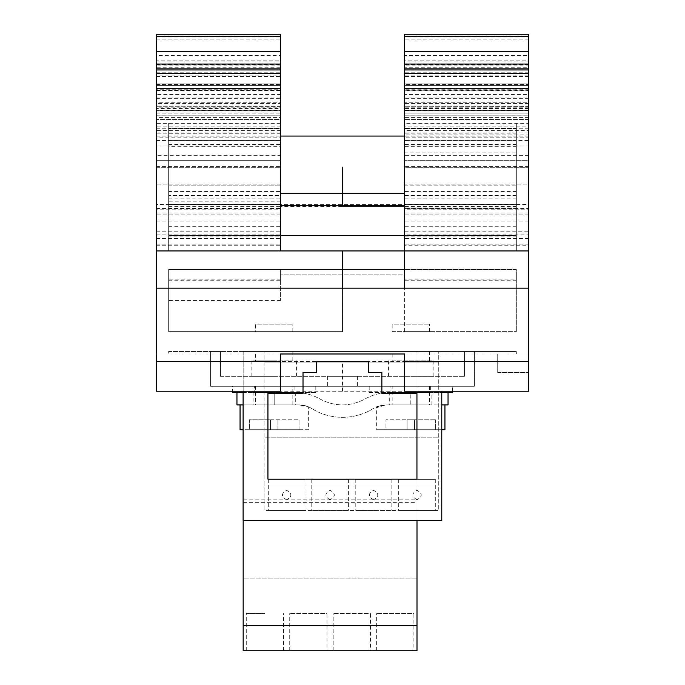 <?xml version="1.0" encoding="UTF-8"?>
<svg xmlns="http://www.w3.org/2000/svg" width="685" height="685" viewBox="0 0 685 685"><rect width="100%" height="100%" fill="white"/><g stroke="black" fill="none" stroke-linecap="round" stroke-linejoin="round"><path stroke-width="0.51" stroke-dasharray="3.42 2.57" d="M528.751 123.343L528.751 126.134L404.587 126.134L404.587 123.343L528.751 123.343L528.751 104.985L404.587 104.985L404.587 115.825L404.587 102.262L528.751 102.262L528.751 221.127L528.751 204.464L404.587 204.464L404.587 221.127L404.587 115.799L404.587 123.035L516.336 123.035L516.336 250.924L404.587 250.924L404.587 206.502L404.587 250.924L168.664 250.924L342.5 250.924L280.413 250.924L280.413 191.466L168.664 191.466L168.664 250.924L168.664 128.463L168.664 140.416L280.413 140.416L280.413 128.463L168.664 128.463L280.413 128.463L280.413 236.085L168.664 236.085M404.587 94.47L404.587 75.847L404.587 94.47C404.587 118.496 404.587 118.496 404.587 94.47C404.587 118.496 404.587 118.496 404.587 94.47L528.751 94.47L528.751 75.847L528.751 115.799L404.587 115.825L404.587 65.914L528.751 65.914L528.751 130.57L404.587 130.57L404.587 90.745L528.751 90.745M528.751 233.97L528.751 238.508L528.751 231.761L404.587 231.761L404.587 160.281L404.587 167.731L528.751 167.731L528.751 145.999L404.587 145.999L404.587 167.731L528.751 167.731L528.751 160.281L404.587 160.281L528.751 160.281L528.751 233.97L404.587 233.97M528.751 72.182L528.751 250.924L404.587 250.924L404.587 235.4L404.587 250.924L404.587 235.4L404.587 250.924L528.751 250.924L528.751 245.256L404.587 245.256L404.587 250.924L528.751 250.924L404.587 250.924L404.587 60.845L528.751 60.845L528.751 72.182L404.587 72.182M516.336 146.299L404.587 146.299M528.751 98.683L404.587 98.683L404.587 88.262L404.587 88.887L528.751 88.887L528.751 97.056L404.587 97.056L404.587 88.887L528.751 88.887L528.751 88.262L528.751 104.985M404.587 98.683L404.587 104.985M280.413 204.464L280.413 110.61L156.248 110.61L280.413 110.61L280.413 88.887L156.248 88.887L156.248 88.262L280.413 88.262L280.413 88.887L156.248 88.887L156.248 204.464L280.413 204.464L280.413 221.127L156.248 221.127L156.248 128.754L280.413 128.754L280.413 155.315L156.248 155.315L156.248 65.914L280.413 65.914L280.413 191.466M156.248 67.772L156.248 34.25L280.413 34.25L280.413 83.921L280.413 64.561L156.248 64.561L156.248 83.921L280.413 83.921L156.248 83.921L156.248 67.772L280.413 67.772M156.248 75.847L156.248 113.094L156.248 75.847L280.413 75.847L280.413 113.094L280.413 75.847M156.248 113.094L280.413 113.094M156.248 64.561L156.248 55.357L280.413 55.357L280.413 250.924L280.413 205.252L280.413 250.924L280.413 235.4L280.413 250.924L280.413 235.4L404.587 235.4L404.587 250.924L404.587 140.416L516.336 140.416L404.587 140.416L404.587 250.924L516.336 250.924L404.587 250.924L516.336 250.924L516.336 204.361L516.336 208.591L516.336 206.981L404.587 206.99M156.248 55.357L156.248 68.86L280.413 68.86M280.413 90.257L156.248 90.257L156.248 34.25L156.248 89.744L280.413 89.744L280.413 34.25L280.413 89.744M156.248 391.238L156.248 60.845L280.413 60.845L280.413 133.858L156.248 133.858L156.248 117.418L280.413 117.418M156.248 60.845L156.248 61.881L280.413 61.881M168.664 144.501L280.413 144.501L280.413 140.416L168.664 140.416L168.664 208.591L168.664 204.361L280.413 204.361L280.413 235.4L168.664 235.4L280.413 235.4M168.664 208.591L280.413 208.591L280.413 204.361L516.336 204.361L404.587 204.361L404.587 235.4L342.5 235.4L516.336 235.4L516.336 204.361L404.587 204.361L404.587 123.035L516.336 123.035L516.336 152.849L404.587 152.849M280.413 106.646L156.248 106.723L280.413 106.646L280.413 115.825L280.413 107.203L156.248 107.203L156.248 115.825L156.248 110.371L280.413 110.371M156.248 106.646L156.248 110.371M156.248 68.86L156.248 250.924L528.751 250.924L528.751 288.179L342.5 288.179L342.5 250.924L168.664 250.924L168.664 146.299L280.413 146.299L280.413 115.799L280.413 119.421L280.413 115.825L156.248 115.825L156.248 135.073L280.413 135.073L280.413 119.421L156.248 119.421L156.248 108.504L280.413 108.504L280.413 115.799L156.248 115.825L156.248 137.163L280.413 137.163M280.413 195.448L280.413 206.502L280.413 195.448L168.664 195.448M156.248 137.163L156.248 184.145L280.413 184.145L280.413 193.367L342.5 193.367L342.5 167.114M404.587 102.262L404.587 209.798L404.587 184.145L528.751 184.145L528.751 136.067L528.751 137.163L404.587 137.163L404.587 136.067L404.587 250.924L404.587 134.08L528.751 134.08L528.751 234.895L404.587 234.895M330.084 510.436C306.46 510.436 306.46 510.436 330.084 510.436C306.46 510.436 306.46 510.436 330.084 510.436C353.708 510.436 353.708 510.436 330.084 510.436C353.708 510.436 353.708 510.436 330.084 510.436M330.084 499.75C324.536 496.599 324.536 493.457 330.084 490.314C335.718 493.457 335.718 496.608 330.084 499.75M330.084 479.397L311.769 479.397L330.084 479.397C353.708 479.397 353.708 479.397 330.084 479.397C353.708 479.397 353.708 479.397 330.084 479.397M417.002 510.436C393.378 510.436 393.378 510.436 417.002 510.436C393.378 510.436 393.378 510.436 417.002 510.436C440.626 510.436 440.626 510.436 417.002 510.436C440.626 510.436 440.626 510.436 417.002 510.436M417.002 499.75C411.454 496.599 411.454 493.457 417.002 490.314C422.636 493.457 422.636 496.608 417.002 499.75M417.002 479.397L398.687 479.397L417.002 479.397C440.626 479.397 440.626 479.397 417.002 479.397C440.626 479.397 440.626 479.397 417.002 479.397M413.894 650.75L376.647 650.75L413.894 650.75L413.894 613.503L376.647 613.503L413.894 613.503M376.647 650.75L376.647 613.503M370.439 650.75L333.184 650.75L370.439 650.75L370.439 613.503L333.184 613.503L370.439 613.503M333.184 650.75L333.184 613.503M373.539 510.436C349.915 510.436 349.915 510.436 373.539 510.436C349.915 510.436 349.915 510.436 373.539 510.436C397.172 510.436 397.172 510.436 373.539 510.436C397.172 510.436 397.172 510.436 373.539 510.436M373.539 499.75C367.991 496.599 367.991 493.457 373.539 490.314C379.173 493.457 379.173 496.608 373.539 499.75M373.539 479.397L355.224 479.397L373.539 479.397C397.163 479.397 397.163 479.397 373.539 479.397C397.163 479.397 397.163 479.397 373.539 479.397M326.976 650.75L289.729 650.75L326.976 650.75L326.976 613.503L289.729 613.503L326.976 613.503M289.729 650.75L289.729 613.503M286.621 510.436C262.997 510.436 262.997 510.436 286.621 510.436C262.997 510.436 262.997 510.436 286.621 510.436L304.936 510.436L286.621 510.436M286.621 499.75C281.073 496.599 281.073 493.457 286.621 490.314C292.255 493.457 292.255 496.608 286.621 499.75M286.621 479.397L268.306 479.397L286.621 479.397C310.245 479.397 310.245 479.397 286.621 479.397C310.245 479.397 310.245 479.397 286.621 479.397M264.898 613.503L246.266 613.503L264.898 613.503M264.898 650.75C240.872 650.75 240.872 650.75 264.898 650.75C240.872 650.75 240.872 650.75 264.898 650.75L283.522 650.75L264.898 650.75M452.391 386.272L369.198 386.272L452.391 386.272L452.391 391.238L232.609 391.238L232.609 386.272L315.802 386.272L315.802 392.479L295.355 392.479L315.802 392.479M369.198 386.272L369.198 392.479L452.391 392.479M448.041 404.895L441.774 404.895M410.794 392.479L448.041 392.479L392.282 392.479L410.794 392.479L410.794 404.895L386.254 404.895L376.647 406.83C376.776 406.265 379.978 405.623 386.254 404.895L444.942 404.895L386.254 404.895L373.188 408.602A58.362 58.362 0 0 1 311.812 408.602A58.362 58.362 0 0 0 373.188 408.602A24.831 24.831 0 0 1 386.254 404.895L410.794 404.895L410.794 392.479M308.353 406.83C308.224 406.265 305.022 405.623 298.746 404.895L308.353 406.83L308.353 429.726L240.058 429.726M243.107 404.895L298.746 404.895A24.831 24.831 0 0 1 311.812 408.602A24.831 24.831 0 0 0 298.746 404.895L236.959 404.895M444.942 429.726L376.647 429.726L376.647 406.83M342.5 386.272C323.277 386.272 323.277 386.272 342.5 386.272C323.277 386.272 323.277 386.272 342.5 386.272C361.723 386.272 361.723 386.272 342.5 386.272C361.723 386.272 361.723 386.272 342.5 386.272M342.5 376.339L327.601 376.339L342.5 376.339C361.723 376.339 361.723 376.339 342.5 376.339C361.723 376.339 361.723 376.339 342.5 376.339M410.794 360.815L433.143 360.815L410.794 360.815M410.794 376.339L433.143 376.339L410.794 376.339M274.205 360.815L251.857 360.815L274.205 360.815M274.205 376.339L251.857 376.339L274.205 376.339M243.107 392.479L232.609 392.479M255.582 360.815L292.829 360.815L255.582 360.815L255.582 351.499L292.829 351.499L255.582 351.499M292.829 360.815L292.829 351.499M392.171 360.815L429.418 360.815L392.171 360.815L392.171 351.499L429.418 351.499L392.171 351.499M429.418 360.815L429.418 351.499M168.664 351.499L280.413 351.499L168.664 351.499L168.664 353.982L168.664 351.499M342.5 351.499L516.336 351.499L342.5 351.499M441.774 391.238L441.774 520.369L243.107 520.369L243.107 351.499L441.774 351.499L243.107 351.499L243.107 391.238M220.501 351.499L210.569 351.499L210.569 386.272L474.431 386.272L210.569 386.272L210.569 351.499L220.501 351.499L220.501 376.339L220.501 351.499M464.498 351.499L474.431 351.499L474.431 386.272L474.431 351.499L464.498 351.499L464.498 376.339L464.498 351.499M243.166 502.37L417.002 502.37L417.002 650.75L243.166 650.75L243.166 578.114L417.002 578.114L243.166 578.114L243.166 499.887L417.002 499.887L417.002 484.98L438.734 484.98L264.898 484.98L417.002 484.98L417.002 351.499L438.734 351.499L243.166 351.499L243.166 520.369M417.002 520.369L417.002 351.499L243.166 351.499L243.166 499.887M236.959 392.479L274.205 392.479L236.959 392.479M315.802 386.272L232.609 386.272M220.501 376.339L464.498 376.339L220.501 376.339M441.774 429.726L376.647 429.726M385.963 429.726L435.626 429.726L385.963 429.726L385.963 419.794L407.07 419.794L385.963 419.794L385.963 429.726M407.07 419.794L407.07 429.726L407.07 419.794L414.519 419.794L407.07 419.794L407.07 429.726L407.07 419.794M414.519 419.794L414.519 429.726L414.519 419.794L435.626 419.794L414.519 419.794L414.519 429.726L414.519 419.794M435.626 419.794L435.626 429.726L435.626 419.794M308.353 429.726L243.107 429.726M249.374 429.726L299.037 429.726L249.374 429.726L249.374 419.794L270.481 419.794L270.481 429.726L270.481 419.794L299.037 419.794L249.374 419.794L249.374 429.726M277.93 429.726L277.93 419.794L277.93 429.726M299.037 429.726L299.037 419.794L299.037 429.726M270.481 429.726L270.481 419.794L270.481 429.726M369.198 392.479L389.645 392.479A49.671 49.671 0 0 0 365.156 398.935C350.052 406.881 334.948 406.881 319.844 398.935A49.671 49.671 0 0 0 295.355 392.479A49.671 49.671 0 0 1 319.844 398.935C334.948 406.881 350.052 406.881 365.156 398.935A49.671 49.671 0 0 1 389.645 392.479L441.774 392.479M381.862 372.366L368.513 372.366L368.513 361.432L316.359 361.432L316.359 372.366L303.018 372.366L303.018 393.473L267.938 393.473L267.938 479.149L416.942 479.149L416.942 393.473L381.862 393.473L381.862 372.366M417.002 499.887L417.002 502.37M417.002 625.294L243.166 625.294M264.898 484.98L264.898 351.499L264.898 362.057L438.734 362.057L264.898 362.057L264.898 437.801L438.734 437.801L264.898 437.801L264.898 510.436L438.734 510.436L438.734 351.499L438.734 510.436L264.898 510.436L264.898 484.98M342.5 391.238L342.5 361.432L404.587 361.432L404.587 391.238L404.587 353.982L528.751 353.982L528.751 391.238L528.751 353.982L516.336 353.982L528.751 353.982L528.751 372.614L528.751 353.982L497.712 353.982L516.336 353.982L516.336 351.499L516.336 353.982L168.664 353.982L342.5 353.982L168.664 353.982L280.413 353.982L280.413 391.238M280.413 60.845L280.413 193.367M156.248 184.145L156.248 209.798L280.413 209.798L280.413 184.145M280.413 209.798L280.413 107.203M280.413 221.127L280.413 128.754M280.413 146.299L280.413 119.421L156.248 119.421L156.248 123.035L280.413 123.035L168.664 123.035L168.664 191.466M280.413 88.262L280.413 106.723M156.248 133.858L156.248 250.924L280.413 250.924L168.664 250.924L280.413 250.924L280.413 236.085M280.413 144.501L280.413 208.591M162.499 250.924L280.413 250.924L280.413 133.858M280.413 55.357L280.413 64.561M280.413 135.073L280.413 238.508L280.413 155.315L168.664 155.315M156.248 65.914L156.248 94.47L280.413 94.47L280.413 65.914M280.413 94.47L280.413 108.504M168.664 204.361L168.664 250.924L280.413 250.924L156.248 250.924M168.664 146.299L168.664 123.035L280.413 123.035L156.248 123.035L156.248 128.754M280.413 201.835L168.664 201.835M280.413 123.343L156.248 123.343M156.248 106.723L156.248 88.262M156.248 107.203L156.248 103.486L280.413 103.486M280.413 145.999L156.248 145.999M280.413 214.919L156.248 214.919L156.248 51.632L280.413 51.632M168.664 185.113L280.413 185.113L168.664 185.113M168.664 206.348L280.413 206.348M156.248 61.881L156.248 117.418M156.248 90.257L156.248 89.744M156.248 51.632L156.248 102.262L280.413 102.262M156.248 102.262L156.248 103.486M156.248 155.315L156.248 167.731L156.248 160.281L280.413 160.281L156.248 160.281L156.248 238.508L156.248 135.073M156.248 238.508L280.413 238.508M156.248 167.731L280.413 167.731L156.248 167.731M156.248 94.47L156.248 108.504M156.248 214.919L156.248 209.798M156.248 221.127L156.248 204.464M168.664 353.982L156.248 353.982L168.664 353.982M528.751 106.723L404.587 106.723L528.751 106.646M404.587 204.464L404.587 110.61L528.751 110.61L404.587 110.61L528.751 110.61L528.751 97.056M404.587 97.056L404.587 110.61M528.751 214.919L404.587 214.919L404.587 209.798L528.751 209.798L528.751 214.919L528.751 208.471L404.587 208.471M528.751 136.067L404.587 136.067L404.587 184.145M404.587 130.57L404.587 145.999M404.587 231.761L404.587 126.134M404.587 123.343L404.587 115.825L528.751 115.825L404.587 115.799M404.587 37.033L404.587 34.25L528.751 34.25L528.751 83.921L404.587 83.921L404.587 34.25L404.587 89.744L404.587 37.033L528.751 37.033L528.751 84.589L404.587 84.589M528.751 90.257L404.587 90.257L404.587 89.744L528.751 89.744L528.751 90.257L528.751 84.589M528.751 245.256L528.751 67.772L404.587 67.772L404.587 83.921L528.751 83.921L528.751 64.561L404.587 64.561L404.587 55.357L528.751 55.357L528.751 64.561M404.587 67.772L404.587 245.256M528.751 134.08L528.751 106.021L404.587 106.021L404.587 61.881L528.751 61.881L528.751 60.845M404.587 106.021L404.587 134.08M516.336 206.981L516.336 128.463L516.336 250.924L516.336 235.4L404.587 235.4M516.336 204.361L516.336 152.849M516.336 191.466L404.587 191.466M516.336 128.463L404.587 128.463L516.336 128.463M528.751 145.999L528.751 130.57M404.587 135.073L528.751 135.073L528.751 126.134M528.751 88.262L404.587 88.262M528.751 102.262L528.751 51.632L404.587 51.632L528.751 51.632L528.751 90.129L404.587 90.129M404.587 185.113L516.336 185.113M516.336 195.448L404.587 195.448M516.336 226.255L404.587 226.255M516.336 144.501L404.587 144.501M516.336 236.085L404.587 236.085M516.336 208.591L404.587 208.591M497.712 372.614L497.712 353.982L497.712 372.614L528.751 372.614L497.712 372.614M528.751 123.035L404.587 123.035L528.751 123.035M528.751 110.61L528.751 113.068L404.587 113.068M528.751 135.073L528.751 140.494L404.587 140.494M528.751 61.881L528.751 106.021M404.587 288.179L404.587 250.924L528.751 250.933L528.751 234.895M528.751 94.47L528.751 65.914M528.751 204.464L528.751 113.068M528.751 208.471L528.751 90.129M528.751 209.798L528.751 184.145M528.751 137.163L528.751 115.799M528.751 231.761L528.751 140.494M528.751 89.744L528.751 37.033M528.751 67.772L528.751 55.357M528.751 288.179L528.751 391.238M254.34 386.272L294.07 386.272L254.34 386.272L254.34 392.479L294.07 392.479L254.34 392.479M294.07 386.272L294.07 392.479M253.099 392.479L295.312 392.479L253.099 392.479L253.099 404.895L295.312 404.895L253.099 404.895M295.312 392.479L295.312 404.895M255.582 404.895L292.829 404.895L255.582 404.895L255.582 386.272L292.829 386.272L255.582 386.272M292.829 404.895L292.829 386.272M429.418 386.272L429.418 404.895L392.171 404.895L392.171 386.272L429.418 386.272L392.171 386.272M431.901 404.895L431.901 392.479L389.688 392.479L389.688 404.895L431.901 404.895L389.688 404.895M390.929 386.272L430.659 386.272L390.929 386.272L390.929 392.479L430.659 392.479L390.929 392.479M430.659 386.272L430.659 392.479M431.901 392.479L389.688 392.479M429.418 404.895L392.171 404.895M392.171 331.634L429.418 331.634L392.171 331.634L392.171 324.185L429.418 324.185L392.171 324.185M429.418 331.634L429.418 324.185M255.582 331.634L292.829 331.634L255.582 331.634L255.582 324.185L292.829 324.185L255.582 324.185M292.829 331.634L292.829 324.185M516.336 279.925L516.336 331.634L516.336 275.755L516.336 279.925L404.587 279.9L516.336 279.925M516.336 269.548L404.587 269.548L516.336 269.548L404.587 269.548L516.336 269.548L516.336 280.722L516.336 269.548L404.587 269.548L404.587 275.755L404.587 269.548L168.664 269.548L168.664 280.73L168.664 269.548L168.664 279.9L280.413 279.9L280.413 269.548L280.413 300.595L280.413 269.548L280.413 280.73L280.413 269.548L404.587 269.548L404.587 280.722L404.587 269.548L404.587 274.873L280.413 274.873L404.587 274.873L404.587 331.634L516.336 331.634L404.587 331.634M404.587 279.831L404.587 269.548M280.413 279.9L280.413 269.548L168.664 269.548L280.413 269.548L168.664 269.548L168.664 331.634L168.664 279.9M168.664 280.73L280.413 280.73M168.664 331.634L342.5 331.634L342.5 274.873L342.5 331.634L168.664 331.634M528.751 212.958L404.587 212.958M528.751 120.012L404.587 120.012M156.248 90.745L280.413 90.745M156.248 39.918L280.413 39.918M342.5 205.252L342.5 206.502L404.587 206.502L280.413 206.502L342.5 206.502L342.5 193.367L404.587 193.367M274.205 404.895L274.205 392.479L274.205 404.895M528.751 250.924L404.587 250.924L528.751 250.924M168.664 204.772L280.413 204.772M156.248 361.432L342.5 361.432M342.5 288.179L156.248 288.179M280.413 104.985L156.248 104.985M280.413 126.134L156.248 126.134M280.413 97.056L156.248 97.056M156.248 98.683L280.413 98.683M280.413 133.138L168.664 133.138M156.248 132.102L280.413 132.102M280.413 90.086L156.248 90.086M156.248 76.472L280.413 76.472M280.413 130.57L156.248 130.57M168.664 226.281L280.413 226.281M156.248 244.177L280.413 244.177M156.248 72.182L280.413 72.182M156.248 106.029L280.413 106.029M156.248 84.589L280.413 84.589M156.248 140.494L280.413 140.494M156.248 233.97L280.413 233.97M156.248 231.761L280.413 231.761M156.248 166.635L280.413 166.635M156.248 120.012L280.413 120.012M156.248 115.799L280.413 115.799M156.248 64.047L280.413 64.047M156.248 113.068L280.413 113.068M156.248 245.256L280.413 245.256M156.248 234.895L280.413 234.895M156.248 37.033L280.413 37.033M156.248 208.471L280.413 208.471M156.248 119.969L280.413 119.969M156.248 90.129L280.413 90.129M156.248 212.958L280.413 212.958M528.751 119.421L404.587 119.421L528.751 119.421M528.751 110.371L404.587 110.371M516.336 133.138L404.587 133.138M528.751 90.086L404.587 90.086M528.751 132.102L404.587 132.102M528.751 107.203L404.587 107.203M516.336 206.348L404.587 206.348M528.751 155.315L404.587 155.315M528.751 103.486L404.587 103.486M528.751 76.472L404.587 76.472M528.751 117.409L404.587 117.409M528.751 244.177L404.587 244.177M528.751 128.754L404.587 128.754M528.751 64.047L404.587 64.047M528.751 108.504L404.587 108.504M528.751 166.635L404.587 166.635M528.751 39.918L404.587 39.918M528.751 119.969L404.587 119.969M528.751 68.86L404.587 68.86M404.587 361.44L528.751 361.44M280.413 300.595L168.664 300.595M528.751 221.127L404.587 221.127M528.751 75.847L404.587 75.847M528.751 238.508L404.587 238.508M168.664 198.153L280.413 198.153M156.248 136.067L280.413 136.067M311.769 479.397L311.769 510.436M398.687 479.397L398.687 510.436M355.224 479.397L355.224 510.436M268.306 479.397L268.306 510.436M246.266 650.75L246.266 613.503M327.601 376.339L327.601 386.272M433.143 360.815L433.143 376.339M296.554 360.815L296.554 376.339M251.857 360.815L251.857 376.339M388.446 360.815L388.446 376.339M357.399 376.339L357.399 386.272M283.522 650.75L283.522 613.503M304.936 479.397L304.936 510.436M391.854 479.397L391.854 510.436M435.317 479.397L435.317 510.436M348.4 479.397L348.4 510.436M516.336 198.153L404.587 198.153M528.751 113.094L404.587 113.094M516.336 280.722L404.587 280.722"/><path stroke-width="1.03" d="M280.413 51.632L156.248 51.632L156.248 34.25L280.413 34.25L280.413 73.672L156.248 73.672L156.248 85.163L280.413 85.163L280.413 73.672M404.587 88.887L404.587 64.047L528.751 64.047L528.751 88.262L404.587 88.262L404.587 250.924L280.413 250.924L280.413 88.262L156.248 88.262L156.248 391.238L280.413 391.238L280.413 353.982L404.587 353.982L404.587 391.238L528.751 391.238L452.391 391.238L452.391 392.479L441.774 392.479M441.774 404.895L448.041 404.895L448.041 392.479M243.107 429.726L240.058 429.726L240.058 404.895M441.774 429.726L444.942 429.726L444.942 404.895M156.248 391.238L232.609 391.238L232.609 392.479L243.107 392.479M236.959 392.479L236.959 404.895L243.107 404.895M368.513 372.366L381.862 372.366L381.862 393.473L416.942 393.473L416.942 479.149L267.938 479.149L267.938 393.473L303.018 393.473L303.018 372.366L316.359 372.366L316.359 361.432L368.513 361.432L368.513 372.366M243.107 391.238L243.107 520.369L441.774 520.369L441.774 391.238M243.166 625.294L417.002 625.294L417.002 650.75L243.166 650.75L243.166 520.369M417.002 520.369L417.002 625.294M280.413 85.163L280.413 88.887M156.248 73.672L156.248 69.964L280.413 69.964M156.248 88.262L156.248 85.163M156.248 51.632L156.248 68.851L280.413 68.851M156.248 68.851L156.248 69.964M528.751 64.047L528.751 36.236L404.587 36.236L404.587 64.047M404.587 36.236L404.587 34.25L528.751 34.25L528.751 36.236M528.751 68.851L404.587 68.851M528.751 51.632L404.587 51.632M528.751 391.238L528.751 88.262M280.413 205.252L342.5 205.252L342.5 193.367L404.587 193.367M280.413 235.4L404.587 235.4M342.5 167.114L342.5 193.367L280.413 193.367M528.751 250.924L342.5 250.924L342.5 288.179L528.751 288.179M404.587 250.924L404.587 288.179M156.248 288.179L342.5 288.179M280.413 361.432L156.248 361.432M156.248 64.047L280.413 64.047M156.248 36.236L280.413 36.236M528.751 73.672L404.587 73.672M404.587 85.163L528.751 85.163M528.751 69.964L404.587 69.964M528.751 361.44L404.587 361.44M280.413 136.067L404.587 136.067M342.5 205.252L404.587 205.252M156.248 250.924L280.413 250.924"/></g></svg>
